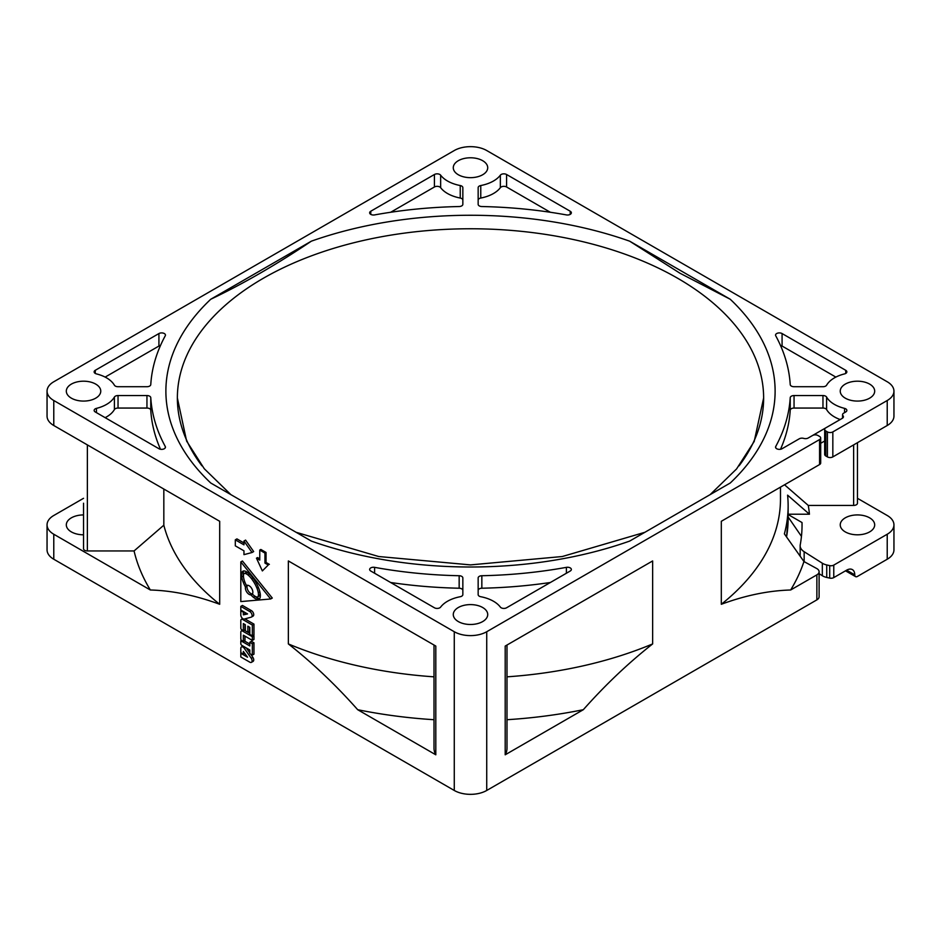 <?xml version="1.0" encoding="UTF-8"?>
<svg xmlns="http://www.w3.org/2000/svg" width="941" height="941" viewBox="0 0 941 941"><rect width="100%" height="100%" fill="white"/><g stroke="black" fill="none" stroke-linecap="round" stroke-linejoin="round"><path stroke-width="1.41" d="M264.962 563.094L264.962 553.096L259.763 550.085L259.763 560.095L256.47 558.189L262.363 570.928L268.267 565L264.962 563.094L266.044 562.471L266.044 552.461L264.962 553.096M262.363 570.928L268.267 565M269.349 564.377L266.044 562.471M259.763 558.836L257.552 557.566L256.47 558.189M266.044 552.461L260.845 549.462L259.763 550.085M739.085 465.807A293.133 169.239 0 0 0 763.633 398.008A293.133 169.239 0 0 0 677.779 278.336A293.133 169.239 0 0 0 358.321 241.649A293.133 169.239 0 0 0 177.367 398.008A293.133 169.239 0 0 0 201.915 465.807M243.354 654.113L243.354 651.454L247.542 657.194L240.814 653.313L240.814 656.983L249.8 662.17A3.27 1.882 -120 0 0 251.435 662.335A3.27 1.882 -120 0 0 251.294 658.335L244.248 648.278A3.082 1.776 -120 0 0 242.99 647.09A3.082 1.776 -120 0 0 241.461 646.938A3.082 1.776 -120 0 0 240.814 648.349L240.814 652.654L243.354 654.113L244.719 653.325M246.436 585.514A23.96 13.833 -120 0 1 244.954 582.291A15.338 8.857 -120 0 1 243.601 577.609A8.975 5.176 -120 0 1 243.601 574.504A3.27 1.882 -120 0 1 244.225 573.54A3.27 1.882 -120 0 1 245.378 573.492A8.975 5.176 -120 0 1 246.695 574.092A8.975 5.176 -120 0 1 248.001 574.998A15.338 8.857 -120 0 1 251.553 578.727A23.96 13.833 -120 0 1 256.952 588.172A15.338 8.857 -120 0 1 258.293 592.771A8.975 5.176 -120 0 1 258.293 595.935A3.27 1.882 -120 0 1 257.669 596.888A3.27 1.882 -120 0 1 256.528 596.947A8.975 5.176 -120 0 1 253.823 595.382A15.338 8.857 -120 0 1 252.376 594.053A5.281 3.046 -120 0 0 249.118 585.749A5.281 3.046 -120 0 0 246.483 585.49A5.281 3.046 -120 0 0 246.436 585.514L246.53 585.455M249.012 573.598A8.975 5.176 -120 0 0 248.318 573.151A8.975 5.176 -120 0 0 247.001 572.551A3.27 1.882 -120 0 0 245.848 572.61L244.225 573.54M250.894 594.877A18.044 10.41 -120 0 0 253.423 597.3A11.668 6.74 -120 0 0 256.928 599.335A5.975 3.446 -120 0 0 259.022 599.217A5.975 3.446 -120 0 0 260.163 597.476A11.668 6.74 -120 0 0 260.151 593.359A18.044 10.41 -120 0 0 258.587 587.96A26.666 15.397 -120 0 0 252.576 577.445A18.044 10.41 -120 0 0 248.4 573.069A11.668 6.74 -120 0 0 246.695 571.881A11.668 6.74 -120 0 0 244.989 571.105A5.975 3.446 -120 0 0 242.872 571.211A5.975 3.446 -120 0 0 241.731 572.963A11.668 6.74 -120 0 0 241.731 576.998A18.044 10.41 -120 0 0 243.331 582.503A26.666 15.397 -120 0 0 245.472 587.031A5.281 3.046 -120 0 0 246.871 592.207A5.281 3.046 -120 0 0 250.894 594.877L252.411 594.006M118.037 386.716A3.823 2.211 180 0 1 115.331 386.069A3.823 2.211 180 0 1 114.402 385.198A32.523 18.785 180 0 0 96.453 373.895A3.823 2.211 180 0 1 95.264 373.436A3.823 2.211 180 0 1 94.147 371.871A3.823 2.211 180 0 1 95.264 370.307L158.923 333.549A3.823 2.211 180 0 1 163.099 333.079A3.823 2.211 180 0 1 165.451 335.114A3.823 2.211 180 0 1 165.275 335.772A319.928 184.707 180 0 0 150.772 384.587A3.823 2.211 180 0 1 146.949 386.716L118.037 386.716M506.576 174.497L506.576 186.988A3.823 2.211 0 0 0 500.353 187.682L500.353 175.179A3.823 2.211 180 0 1 506.576 174.497L570.234 211.243A3.823 2.211 180 0 1 571.352 212.807A3.823 2.211 180 0 1 566.388 214.913A319.928 184.707 180 0 0 481.839 206.538A3.823 2.211 180 0 1 479.275 205.903A3.823 2.211 180 0 1 478.157 204.338L478.157 187.635A3.823 2.211 180 0 1 480.769 185.542L480.769 198.045A3.823 2.211 0 0 0 478.157 200.139M440.647 175.179L440.647 187.682A3.823 2.211 0 0 0 434.424 186.988L434.424 174.497A3.823 2.211 180 0 1 440.647 175.179A32.523 18.785 0 0 0 447.504 181.001A32.523 18.785 0 0 0 460.231 185.542A3.823 2.211 180 0 1 462.843 187.635L462.843 204.338A3.823 2.211 180 0 1 459.161 206.538A319.928 184.707 0 0 0 374.612 214.913A3.823 2.211 180 0 1 370.766 214.372A3.823 2.211 180 0 1 369.648 212.807A3.823 2.211 180 0 1 370.766 211.243L370.766 214.372M506.576 607.78A3.823 2.211 180 0 1 501.165 607.78A3.823 2.211 180 0 1 500.353 607.086A32.523 18.785 0 0 0 480.769 596.723A3.823 2.211 180 0 1 479.275 596.194A3.823 2.211 180 0 1 478.157 594.63L478.157 577.939A3.823 2.211 180 0 1 481.839 575.727A319.928 184.707 0 0 0 566.388 567.352A3.823 2.211 180 0 1 571.352 569.458A3.823 2.211 180 0 1 570.234 571.022L506.576 607.78M845.736 373.436L845.736 370.307A3.823 2.211 180 0 1 846.853 371.871A3.823 2.211 180 0 1 844.548 373.895A32.523 18.785 0 0 0 826.598 385.198A3.823 2.211 180 0 1 822.963 386.716L794.051 386.716A3.823 2.211 180 0 1 791.346 386.069A3.823 2.211 180 0 1 790.228 384.587A319.928 184.707 0 0 0 775.725 335.772A3.823 2.211 180 0 1 775.549 335.114A3.823 2.211 180 0 1 777.901 333.079A3.823 2.211 180 0 1 782.077 333.549L782.077 346.053A3.823 2.211 0 0 0 780.512 345.5M893.95 391.138L893.95 416.134A22.96 13.256 180 0 1 887.222 425.508L832.832 456.903A3.823 2.211 180 0 1 827.421 456.903L827.421 431.907A3.823 2.211 0 0 0 832.832 431.907L887.222 400.513A22.96 13.256 0 0 0 893.95 391.138A22.96 13.256 0 0 0 887.222 381.764L486.732 150.536A22.96 13.256 0 0 0 454.268 150.536L53.778 381.764A22.96 13.256 0 0 0 47.05 391.138A22.96 13.256 0 0 0 53.778 400.513L454.268 631.729A22.96 13.256 0 0 0 486.732 631.729L819.576 439.565A3.823 2.211 0 0 0 820.693 438A3.823 2.211 0 0 0 819.576 436.436L817.952 435.507A3.823 2.211 0 0 0 812.542 435.507L808.213 438A3.823 2.211 180 0 1 803.732 438.4A3.823 2.211 0 0 0 799.262 438.8L782.077 448.716A3.823 2.211 180 0 1 776.666 448.716A3.823 2.211 180 0 1 775.549 447.151A3.823 2.211 180 0 1 775.725 446.493L775.725 447.81M440.647 187.682A32.523 18.785 0 0 0 447.504 193.505A32.523 18.785 0 0 0 460.231 198.045L460.231 185.542M840.184 419.545A32.523 18.785 180 0 1 834.455 416.91A32.523 18.785 180 0 1 826.598 409.558A3.823 2.211 0 0 0 822.963 408.053L794.051 408.053A3.823 2.211 0 0 0 790.228 410.182A319.928 184.707 180 0 1 780.512 449.269M844.548 412.652L844.548 408.37A32.523 18.785 180 0 1 834.455 404.418A32.523 18.785 180 0 1 826.598 397.067L826.598 409.558M83.537 503.212L83.537 548.732A3.823 2.211 180 0 0 84.666 550.297A3.823 2.211 180 0 0 87.372 550.944L134.069 550.944A339.442 195.975 0 0 0 150.348 589.995C172.45 590.619 195.563 595.382 219.688 604.287L219.688 521.29L53.778 425.508A22.96 13.256 180 0 1 47.05 416.134L47.05 391.138M83.537 534.806A17.22 9.939 180 0 1 71.363 531.9A17.22 9.939 180 0 1 66.317 524.866A17.22 9.939 180 0 1 83.537 514.927M95.723 384.104A17.22 9.939 0 0 0 76.95 381.952A17.22 9.939 0 0 0 66.317 391.138A17.22 9.939 0 0 0 71.363 398.161A17.22 9.939 0 0 0 90.136 400.325A17.22 9.939 0 0 0 100.758 391.138A17.22 9.939 0 0 0 95.723 384.104M482.674 160.699A17.22 9.939 0 0 0 463.913 158.535A17.22 9.939 0 0 0 453.28 167.721A17.22 9.939 0 0 0 458.326 174.755A17.22 9.939 0 0 0 477.087 176.908A17.22 9.939 0 0 0 487.72 167.721A17.22 9.939 0 0 0 482.674 160.699M482.674 607.51A17.22 9.939 0 0 0 463.913 605.357A17.22 9.939 0 0 0 453.28 614.544A17.22 9.939 0 0 0 458.326 621.578A17.22 9.939 0 0 0 477.087 623.73A17.22 9.939 0 0 0 487.72 614.544A17.22 9.939 0 0 0 482.674 607.51M869.637 384.104A17.22 9.939 0 0 0 850.864 381.952A17.22 9.939 0 0 0 840.242 391.138A17.22 9.939 0 0 0 845.277 398.161A17.22 9.939 0 0 0 864.05 400.325A17.22 9.939 0 0 0 874.683 391.138A17.22 9.939 0 0 0 869.637 384.104M845.277 531.9A17.22 9.939 180 0 1 840.242 524.866A17.22 9.939 180 0 1 850.864 515.68A17.22 9.939 180 0 1 869.637 517.844A17.22 9.939 180 0 1 874.683 524.866A17.22 9.939 180 0 1 864.05 534.053A17.22 9.939 180 0 1 845.277 531.9M730.24 299.25L679.943 273.208L629.658 241.178L730.24 299.25A304.613 175.873 180 0 1 730.24 483.015L629.658 541.087A304.613 175.873 180 0 1 311.342 541.087L210.76 483.015A304.613 175.873 180 0 1 210.76 299.25L311.342 241.178C276.442 264.621 242.907 283.97 210.76 299.25M788.135 514.527L802.026 522.549A331.55 191.423 180 0 1 802.05 524.866A331.55 191.423 180 0 1 800.238 544.839A15.303 8.834 0 0 0 800.156 545.768A15.303 8.834 0 0 0 804.155 551.72L822.328 563.224A11.48 6.634 0 0 0 826.739 564.953L829.703 565.612A3.823 2.211 0 0 0 833.773 565.106L887.222 534.241A22.96 13.256 0 0 0 893.95 524.866A22.96 13.256 0 0 0 887.222 515.492L857.463 498.307M235.309 539.84L243.966 544.839L243.966 541.028L252.047 552.508L243.966 554.649L243.966 550.838L235.309 545.839L235.309 539.84L236.932 538.899L243.966 542.969M243.966 541.028L245.589 540.099L253.67 551.567L252.047 552.508M251.435 662.335L253.058 661.394A3.27 1.882 -120 0 0 252.917 657.394L250.612 654.101M249.812 652.96L246.295 647.937M245.178 653.96L244.401 653.513M242.649 631.117A2.588 1.494 -120 0 0 241.355 630.988A2.588 1.494 -120 0 0 240.814 632.176L240.814 638.892A1.353 0.776 -120 0 0 241.766 640.539L243.354 641.456L243.354 635.199L252.341 640.386L252.341 636.716L242.649 631.117L244.272 630.176A2.588 1.494 -120 0 0 244.26 630.176L245.319 630.788M252.341 640.386L253.964 639.445L253.964 635.775L253.247 635.363M249.812 633.375L247.859 632.258M243.354 641.456L244.978 640.515L244.978 636.128M252.341 635.881L252.341 625.059L242.649 619.46A2.588 1.494 -120 0 0 241.355 619.331A2.588 1.494 -120 0 0 240.814 620.519L240.814 628.129A1.353 0.776 -120 0 0 241.766 629.788L243.354 630.693L243.354 623.601L245.319 624.73L245.319 630.799L247.848 632.27L247.848 626.188L249.812 627.329L249.812 634.422L252.341 635.881L253.964 634.952L253.964 624.118L244.883 618.872M247.848 632.27L249.471 631.329L249.471 627.129M243.354 630.693L244.978 629.752L244.978 624.53M435.801 754.8L435.801 646.067L288.358 560.942L288.358 643.926C312.388 662.793 335.502 684.719 357.686 709.702L435.801 754.8A36.487 21.067 180 0 1 434.013 748.283L434.013 645.032M83.537 498.307L53.778 515.492A22.96 13.256 0 0 0 47.05 524.866A22.96 13.256 0 0 0 53.778 534.241L150.348 589.995M53.778 534.241L53.778 559.236L454.268 790.464L454.268 631.729M272.278 598.041L242.437 560.989L240.814 561.918L240.814 601.581L270.655 598.982L272.278 598.041M246.801 613.508L244.978 613.908L244.978 612.45M251.553 616.978L252.917 616.19A3.27 1.882 -120 0 0 253.058 616.132A3.27 1.882 -120 0 0 253.552 613.508A3.27 1.882 -120 0 0 251.423 610.627L242.437 605.439L240.814 606.38L240.814 610.05L247.542 613.932L243.354 614.838L244.978 613.908M249.812 644.067L244.319 640.892M253.964 642.797L251.435 641.339L249.812 642.268L249.812 645.938L240.814 640.75L240.814 643.679A1.353 0.776 -120 0 0 241.766 645.326L249.812 649.972L249.812 653.642L252.341 655.101L253.964 654.171L253.964 642.797L252.341 643.738L249.812 642.268M790.228 410.182L790.228 397.678A319.928 184.707 180 0 1 775.725 446.493M790.228 397.678A3.823 2.211 180 0 1 794.051 395.549L794.051 408.053M822.963 408.053L822.963 395.549L794.051 395.549M822.963 395.549A3.823 2.211 180 0 1 826.598 397.067M844.548 408.37A3.823 2.211 180 0 1 846.853 410.405A3.823 2.211 180 0 1 845.736 411.958L843.677 413.146A3.823 2.211 0 0 0 842.56 414.71A3.823 2.211 0 0 0 842.995 415.734A3.823 2.211 180 0 1 843.43 416.757A3.823 2.211 180 0 1 842.301 418.322L825.798 427.849A3.823 2.211 0 0 0 824.681 429.414A3.823 2.211 0 0 0 825.798 430.978L825.798 455.973A3.823 2.211 180 0 1 824.681 454.409L824.681 429.414M827.421 431.907L825.798 430.978M434.424 174.497L370.766 211.243M500.353 175.179A32.523 18.785 180 0 1 480.769 185.542M96.453 408.37A32.523 18.785 0 0 0 114.402 397.067A3.823 2.211 180 0 1 118.037 395.549L146.949 395.549A3.823 2.211 180 0 1 150.772 397.678A319.928 184.707 0 0 0 165.275 446.493A3.823 2.211 180 0 1 165.451 447.151A3.823 2.211 180 0 1 163.099 449.198A3.823 2.211 180 0 1 158.923 448.716L95.264 411.958A3.823 2.211 180 0 1 94.147 410.405A3.823 2.211 180 0 1 96.453 408.37L96.453 412.652M374.612 567.352A3.823 2.211 180 0 0 369.648 569.458A3.823 2.211 180 0 0 370.766 571.022L434.424 607.78A3.823 2.211 180 0 0 440.647 607.086A32.523 18.785 180 0 1 460.231 596.723A3.823 2.211 180 0 0 462.843 594.63L462.843 577.939A3.823 2.211 180 0 0 459.161 575.727A319.928 184.707 180 0 1 374.612 567.352L374.612 573.245M845.736 370.307L782.077 333.549M820.693 438L820.693 462.996A3.823 2.211 180 0 1 819.576 464.56L721.312 521.29L721.312 604.287C745.343 595.394 768.456 590.642 790.652 589.995A339.442 195.975 0 0 0 803.943 561.542L784.382 533.888A317.635 183.377 0 0 0 788.135 505.811A317.635 183.377 0 0 0 787.593 495.154L809.436 514.221A339.442 195.975 0 0 0 808.272 505.423L853.628 505.423L853.628 444.905M506.987 645.032L506.987 748.283A36.487 21.067 180 0 1 505.199 754.8L583.314 709.702C605.404 684.813 628.517 662.887 652.642 643.926L652.642 560.942L505.199 646.067L505.199 754.8M506.987 719.712A339.442 195.975 0 0 0 583.314 709.702M506.987 676.838A309.977 178.966 0 0 0 652.642 643.926M219.688 604.287A309.977 178.966 0 0 1 163.828 525.196L134.069 550.944M163.828 525.196L163.828 489.049M486.732 631.729L486.732 790.464L816.87 599.864L816.87 574.857A7.657 4.423 0 0 0 819.105 571.74A7.657 4.423 0 0 0 816.87 568.611L803.943 561.542M790.652 589.995L816.87 574.857M788.135 516.985L801.45 536.37M784.535 484.791L808.272 505.423M721.312 604.287A309.977 178.966 0 0 0 780.477 499.118L780.477 487.132M833.773 565.106L833.773 577.598L846.629 570.175A11.48 6.634 -60 0 1 852.37 569.611A11.48 6.634 -60 0 1 854.757 574.857A3.823 2.211 120 0 0 855.545 576.61A3.823 2.211 120 0 0 857.463 576.421L887.222 559.236L887.222 534.241M893.95 524.866L893.95 549.862A22.96 13.256 180 0 1 887.222 559.236M53.778 559.236A22.96 13.256 180 0 1 47.05 549.862L47.05 524.866M486.732 790.464A22.96 13.256 180 0 1 454.268 790.464M819.105 571.74L819.105 596.735A7.657 4.423 180 0 1 816.87 599.864M357.686 709.702A339.442 195.975 0 0 0 434.013 719.712M288.358 643.926A309.977 178.966 0 0 0 434.013 676.838M827.421 456.903L825.798 455.973M824.681 441L820.693 443.293M857.463 442.693L857.463 503.212A3.823 2.211 180 0 1 853.628 505.423M788.135 514.221L809.436 514.221M802.026 522.549L802.026 527.183M819.105 573.692L822.328 575.727L822.328 563.224M833.773 577.598A3.823 2.211 180 0 1 829.703 578.103L829.703 565.612M826.739 564.953L826.739 577.456L829.703 578.103M826.739 577.456A11.48 6.634 180 0 1 822.328 575.727M835.855 377.094L782.077 346.053M825.775 427.861L812.565 435.483M481.839 575.727L481.839 588.219A319.928 184.707 0 0 0 550.367 582.491M478.157 594.63L478.157 590.43A3.823 2.211 0 0 1 481.839 588.219M462.843 590.43A3.823 2.211 0 0 0 459.161 588.219A319.928 184.707 180 0 1 390.633 582.491M150.772 397.678L150.772 410.182A319.928 184.707 0 0 0 160.488 449.269M105.145 417.675A32.523 18.785 0 0 0 114.402 409.558L114.402 397.067M118.037 395.549L118.037 408.053L146.949 408.053L146.949 395.549M150.772 410.182A3.823 2.211 0 0 0 146.949 408.053M118.037 408.053A3.823 2.211 0 0 0 114.402 409.558M105.145 377.094L158.923 346.053L158.923 333.549M160.488 345.5A3.823 2.211 0 0 0 158.923 346.053M506.576 186.988L550.367 212.278M500.353 187.682A32.523 18.785 180 0 1 480.769 198.045M434.424 186.988L390.633 212.278M460.231 198.045A3.823 2.211 0 0 1 462.843 200.139L462.843 204.338M245.472 587.031L247.095 586.09A5.281 3.046 -120 0 0 248.459 591.23A5.281 3.046 -120 0 0 252.447 593.947M246.707 585.373A26.666 15.397 -120 0 0 247.095 586.09M243.801 570.928A5.975 3.446 -120 0 0 243.354 572.022A11.668 6.74 -120 0 0 243.354 576.057A18.044 10.41 -120 0 0 243.496 576.798M254.493 595.888A18.044 10.41 -120 0 0 255.046 596.371A11.668 6.74 -120 0 0 258.563 598.394A5.975 3.446 -120 0 0 259.716 598.558M270.655 598.982L240.814 561.918M257.669 596.888L259.293 595.947A3.27 1.882 -120 0 0 259.916 594.994A8.975 5.176 -120 0 0 260.034 592.689M243.354 614.838L243.354 612.179L240.814 610.721L240.814 615.014A3.082 1.776 -120 0 0 241.99 617.931A3.082 1.776 -120 0 0 244.248 619.049L251.294 617.131A3.27 1.882 -120 0 0 251.435 617.061A3.27 1.882 -120 0 0 251.929 614.449A3.27 1.882 -120 0 0 249.8 611.568L240.814 606.38M252.341 625.059L253.964 624.118M252.341 636.716L253.964 635.775M240.814 640.75L241.508 640.351M252.341 655.101L252.341 643.738M244.248 648.278L245.566 647.514M251.294 658.335L252.917 657.394M245.378 573.492L247.001 572.551M53.778 400.513L53.778 425.508M832.832 431.907L832.832 456.903M887.222 425.508L887.222 400.513M311.342 241.178A304.613 175.873 180 0 1 629.658 241.178M788.135 518.62L786.558 536.911A317.635 183.377 0 0 0 788.135 518.62L788.135 505.811M819.576 464.56L819.576 439.565M804.155 551.72L804.155 561.636M846.629 570.175L854.757 574.857M87.372 444.905L87.372 550.944M566.388 573.245L566.388 567.352M459.161 588.219L459.161 575.727M165.275 447.81L165.275 446.493M95.264 370.307L95.264 373.436M570.234 214.372L570.234 211.243M842.995 415.734L842.995 417.78M243.331 582.503L244.719 581.691M241.731 576.998L243.354 576.057M241.731 572.963L243.354 572.022M256.928 599.335L258.563 598.394M253.423 597.3L255.046 596.371M258.293 595.935L259.916 594.994M258.293 592.771L259.845 591.865M256.952 588.172L258.34 587.372M251.553 578.727L252.941 577.927M248.001 574.998L249.565 574.104M249.8 611.568L251.423 610.627M242.649 619.46L243.448 618.99M710.137 494.625L736.568 468.947L754.188 441.494L763.633 398.008M241.461 646.938L243.013 646.044M296.109 532.3L378.682 556.519L470.5 564.894L562.318 556.519L644.891 532.3M230.863 494.625L204.279 468.747L186.624 441.094L177.367 398.008M845.512 570.822L855.545 576.61M842.56 414.71L842.56 418.157M800.156 545.768L800.156 556.084M251.435 617.061L253.058 616.132M241.355 619.331L242.672 618.578M241.355 630.988L242.602 630.27"/></g></svg>
